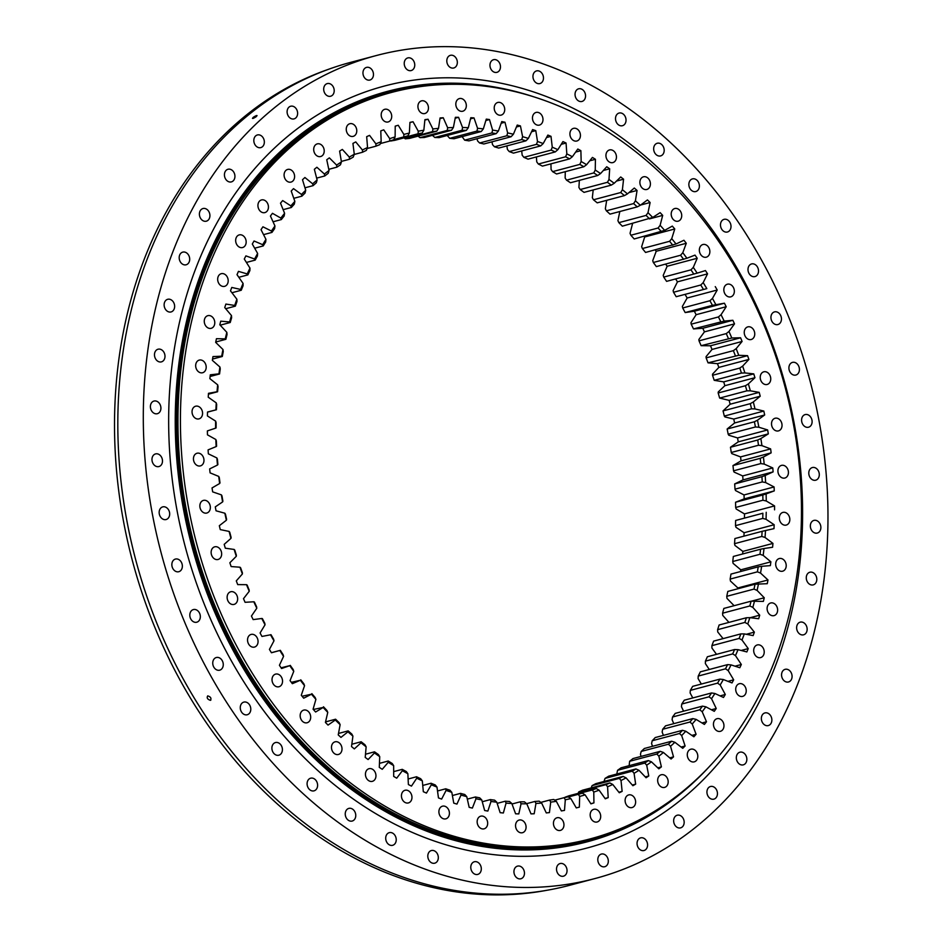 <?xml version="1.0" encoding="UTF-8"?>
<svg xmlns="http://www.w3.org/2000/svg" width="942" height="942" viewBox="0 0 942 942"><rect width="100%" height="100%" fill="white"/><g stroke="black" fill="none" stroke-linecap="round" stroke-linejoin="round"><path stroke-width="1.41" d="M256.789 608.249A342.476 269.965 -104.9 0 1 253.798 601.785L254.411 602.032A340.086 268.093 75.1 0 0 256.613 606.813L256.789 608.249L251.432 616.044A352.767 278.078 75.1 0 0 253.162 619.601L261.794 618.482A342.476 269.965 -104.9 0 0 265.043 624.782L260.086 632.977A352.767 278.078 75.1 0 0 261.016 634.708A352.767 278.078 75.1 0 0 261.958 636.439L271.025 634.708A340.086 268.093 75.1 0 0 273.627 639.218L273.981 640.831A342.476 269.965 -104.9 0 1 270.472 634.731M220.663 550.01A6.547 5.157 75.1 0 0 214.717 546.819A6.547 5.157 75.1 0 0 212.127 556.286A6.547 5.157 75.1 0 0 218.073 559.477A6.547 5.157 75.1 0 0 220.663 550.01M209.371 503.581A6.547 5.157 75.1 0 0 203.425 500.39A6.547 5.157 75.1 0 0 200.846 509.846A6.547 5.157 75.1 0 0 206.793 513.037A6.547 5.157 75.1 0 0 209.371 503.581M202.977 456.434A6.547 5.157 75.1 0 0 197.031 453.243A6.547 5.157 75.1 0 0 194.441 462.71A6.547 5.157 75.1 0 0 200.387 465.901A6.547 5.157 75.1 0 0 202.977 456.434M201.576 409.405A6.547 5.157 75.1 0 0 195.63 406.214A6.547 5.157 75.1 0 0 193.039 415.681A6.547 5.157 75.1 0 0 198.998 418.872A6.547 5.157 75.1 0 0 201.576 409.405M205.203 363.282A6.547 5.157 75.1 0 0 199.257 360.091A6.547 5.157 75.1 0 0 196.666 369.558A6.547 5.157 75.1 0 0 202.612 372.738A6.547 5.157 75.1 0 0 205.203 363.282M213.787 318.855A6.547 5.157 75.1 0 0 207.841 315.664A6.547 5.157 75.1 0 0 205.262 325.131A6.547 5.157 75.1 0 0 211.208 328.311A6.547 5.157 75.1 0 0 213.787 318.855M227.199 276.877A6.547 5.157 75.1 0 0 221.24 273.698A6.547 5.157 75.1 0 0 218.662 283.153A6.547 5.157 75.1 0 0 224.608 286.344A6.547 5.157 75.1 0 0 227.199 276.877M245.179 238.09A6.547 5.157 75.1 0 0 239.233 234.899A6.547 5.157 75.1 0 0 236.654 244.367A6.547 5.157 75.1 0 0 242.6 247.546A6.547 5.157 75.1 0 0 245.179 238.09M267.446 203.131A6.547 5.157 75.1 0 0 261.499 199.94A6.547 5.157 75.1 0 0 258.92 209.407A6.547 5.157 75.1 0 0 264.867 212.598A6.547 5.157 75.1 0 0 267.446 203.131M293.61 172.621A6.547 5.157 75.1 0 0 287.663 169.43A6.547 5.157 75.1 0 0 285.085 178.898A6.547 5.157 75.1 0 0 291.031 182.077A6.547 5.157 75.1 0 0 293.61 172.621M323.224 147.058A6.547 5.157 75.1 0 0 317.277 143.879A6.547 5.157 75.1 0 0 314.687 153.334A6.547 5.157 75.1 0 0 320.645 156.525A6.547 5.157 75.1 0 0 323.224 147.058M355.782 126.899A6.547 5.157 75.1 0 0 349.835 123.72A6.547 5.157 75.1 0 0 347.245 133.175A6.547 5.157 75.1 0 0 353.191 136.366A6.547 5.157 75.1 0 0 355.782 126.899M390.718 112.487A6.547 5.157 75.1 0 0 384.772 109.296A6.547 5.157 75.1 0 0 382.193 118.763A6.547 5.157 75.1 0 0 388.139 121.954A6.547 5.157 75.1 0 0 390.718 112.487M427.456 104.056A6.547 5.157 75.1 0 0 421.498 100.876A6.547 5.157 75.1 0 0 418.919 110.332A6.547 5.157 75.1 0 0 424.866 113.523A6.547 5.157 75.1 0 0 427.456 104.056M465.336 101.771A6.547 5.157 75.1 0 0 459.39 98.58A6.547 5.157 75.1 0 0 456.811 108.036A6.547 5.157 75.1 0 0 462.757 111.227A6.547 5.157 75.1 0 0 465.336 101.771M503.735 105.645A6.547 5.157 75.1 0 0 497.788 102.454A6.547 5.157 75.1 0 0 495.209 111.921A6.547 5.157 75.1 0 0 501.156 115.112A6.547 5.157 75.1 0 0 503.735 105.645M541.991 115.63A6.547 5.157 75.1 0 0 536.045 112.439A6.547 5.157 75.1 0 0 533.466 121.907A6.547 5.157 75.1 0 0 539.413 125.098A6.547 5.157 75.1 0 0 541.991 115.63M579.448 131.55A6.547 5.157 75.1 0 0 573.501 128.359A6.547 5.157 75.1 0 0 570.911 137.826A6.547 5.157 75.1 0 0 576.857 141.006A6.547 5.157 75.1 0 0 579.448 131.55M615.456 153.134A6.547 5.157 75.1 0 0 609.509 149.943A6.547 5.157 75.1 0 0 606.931 159.41A6.547 5.157 75.1 0 0 612.877 162.589A6.547 5.157 75.1 0 0 615.456 153.134M649.415 180.004A6.547 5.157 75.1 0 0 643.468 176.813A6.547 5.157 75.1 0 0 640.878 186.28A6.547 5.157 75.1 0 0 646.824 189.472A6.547 5.157 75.1 0 0 649.415 180.004M680.725 211.715A6.547 5.157 75.1 0 0 674.778 208.523A6.547 5.157 75.1 0 0 672.199 217.991A6.547 5.157 75.1 0 0 678.146 221.182A6.547 5.157 75.1 0 0 680.725 211.715M708.867 247.711A6.547 5.157 75.1 0 0 702.92 244.52A6.547 5.157 75.1 0 0 700.342 253.987A6.547 5.157 75.1 0 0 706.288 257.178A6.547 5.157 75.1 0 0 708.867 247.711M733.359 287.392A6.547 5.157 75.1 0 0 727.412 284.201A6.547 5.157 75.1 0 0 724.822 293.668A6.547 5.157 75.1 0 0 730.768 296.848A6.547 5.157 75.1 0 0 733.359 287.392M753.765 330.065A6.547 5.157 75.1 0 0 747.818 326.874A6.547 5.157 75.1 0 0 745.24 336.341A6.547 5.157 75.1 0 0 751.186 339.52A6.547 5.157 75.1 0 0 753.765 330.065M769.755 374.998A6.547 5.157 75.1 0 0 763.809 371.807A6.547 5.157 75.1 0 0 761.218 381.274A6.547 5.157 75.1 0 0 767.165 384.466A6.547 5.157 75.1 0 0 769.755 374.998M781.048 421.439A6.547 5.157 75.1 0 0 775.101 418.248A6.547 5.157 75.1 0 0 772.511 427.703A6.547 5.157 75.1 0 0 778.457 430.894A6.547 5.157 75.1 0 0 781.048 421.439M787.441 468.574A6.547 5.157 75.1 0 0 781.495 465.383A6.547 5.157 75.1 0 0 778.916 474.85A6.547 5.157 75.1 0 0 784.863 478.03A6.547 5.157 75.1 0 0 787.441 468.574M788.843 515.604A6.547 5.157 75.1 0 0 782.896 512.413A6.547 5.157 75.1 0 0 780.306 521.88A6.547 5.157 75.1 0 0 786.252 525.071A6.547 5.157 75.1 0 0 788.843 515.604M785.216 561.726A6.547 5.157 75.1 0 0 779.269 558.547A6.547 5.157 75.1 0 0 776.679 568.002A6.547 5.157 75.1 0 0 782.637 571.193A6.547 5.157 75.1 0 0 785.216 561.726M776.632 606.153A6.547 5.157 75.1 0 0 770.686 602.974A6.547 5.157 75.1 0 0 768.095 612.43A6.547 5.157 75.1 0 0 774.041 615.621A6.547 5.157 75.1 0 0 776.632 606.153M763.232 648.131A6.547 5.157 75.1 0 0 757.274 644.94A6.547 5.157 75.1 0 0 754.695 654.407A6.547 5.157 75.1 0 0 760.641 657.587A6.547 5.157 75.1 0 0 763.232 648.131M745.24 686.918A6.547 5.157 75.1 0 0 739.293 683.727A6.547 5.157 75.1 0 0 736.703 693.194A6.547 5.157 75.1 0 0 742.649 696.385A6.547 5.157 75.1 0 0 745.24 686.918M722.973 721.878A6.547 5.157 75.1 0 0 717.027 718.687A6.547 5.157 75.1 0 0 714.436 728.154A6.547 5.157 75.1 0 0 720.383 731.333A6.547 5.157 75.1 0 0 722.973 721.878M696.809 752.387A6.547 5.157 75.1 0 0 690.863 749.196A6.547 5.157 75.1 0 0 688.272 758.663A6.547 5.157 75.1 0 0 694.219 761.854A6.547 5.157 75.1 0 0 696.809 752.387M667.195 777.951A6.547 5.157 75.1 0 0 661.249 774.76A6.547 5.157 75.1 0 0 658.658 784.227A6.547 5.157 75.1 0 0 664.605 787.406A6.547 5.157 75.1 0 0 667.195 777.951M634.637 798.109A6.547 5.157 75.1 0 0 628.691 794.918A6.547 5.157 75.1 0 0 626.1 804.374A6.547 5.157 75.1 0 0 632.058 807.565A6.547 5.157 75.1 0 0 634.637 798.109M599.701 812.522A6.547 5.157 75.1 0 0 593.754 809.331A6.547 5.157 75.1 0 0 591.164 818.798A6.547 5.157 75.1 0 0 597.11 821.989A6.547 5.157 75.1 0 0 599.701 812.522M562.963 820.953A6.547 5.157 75.1 0 0 557.016 817.762A6.547 5.157 75.1 0 0 554.438 827.229A6.547 5.157 75.1 0 0 560.384 830.408A6.547 5.157 75.1 0 0 562.963 820.953M525.083 823.237A6.547 5.157 75.1 0 0 519.136 820.058A6.547 5.157 75.1 0 0 516.546 829.513A6.547 5.157 75.1 0 0 522.492 832.704A6.547 5.157 75.1 0 0 525.083 823.237M486.684 819.363A6.547 5.157 75.1 0 0 480.726 816.172A6.547 5.157 75.1 0 0 478.147 825.639A6.547 5.157 75.1 0 0 484.094 828.83A6.547 5.157 75.1 0 0 486.684 819.363M448.427 809.378A6.547 5.157 75.1 0 0 442.481 806.187A6.547 5.157 75.1 0 0 439.89 815.654A6.547 5.157 75.1 0 0 445.837 818.845A6.547 5.157 75.1 0 0 448.427 809.378M410.971 793.458A6.547 5.157 75.1 0 0 405.025 790.267A6.547 5.157 75.1 0 0 402.434 799.734A6.547 5.157 75.1 0 0 408.392 802.925A6.547 5.157 75.1 0 0 410.971 793.458M374.963 771.875A6.547 5.157 75.1 0 0 369.017 768.696A6.547 5.157 75.1 0 0 366.426 778.151A6.547 5.157 75.1 0 0 372.373 781.342A6.547 5.157 75.1 0 0 374.963 771.875M341.004 745.004A6.547 5.157 75.1 0 0 335.058 741.813A6.547 5.157 75.1 0 0 332.467 751.28A6.547 5.157 75.1 0 0 338.425 754.471A6.547 5.157 75.1 0 0 341.004 745.004M309.694 713.294A6.547 5.157 75.1 0 0 303.736 710.103A6.547 5.157 75.1 0 0 301.157 719.57A6.547 5.157 75.1 0 0 307.104 722.761A6.547 5.157 75.1 0 0 309.694 713.294M281.552 677.298A6.547 5.157 75.1 0 0 275.606 674.107A6.547 5.157 75.1 0 0 273.015 683.574A6.547 5.157 75.1 0 0 278.962 686.753A6.547 5.157 75.1 0 0 281.552 677.298M236.654 594.944A6.547 5.157 75.1 0 0 230.708 591.764A6.547 5.157 75.1 0 0 228.117 601.22A6.547 5.157 75.1 0 0 234.063 604.411A6.547 5.157 75.1 0 0 236.654 594.944M257.06 637.616A6.547 5.157 75.1 0 0 251.114 634.425A6.547 5.157 75.1 0 0 248.535 643.892A6.547 5.157 75.1 0 0 254.481 647.083A6.547 5.157 75.1 0 0 257.06 637.616M391.742 92.387L389.258 93.046A386.208 304.443 75.1 0 0 236.748 651.393A386.208 304.443 75.1 0 0 587.667 839.558L590.151 838.898A386.208 304.443 -104.9 0 1 239.221 650.734A386.208 304.443 -104.9 0 1 391.742 92.387A386.208 304.443 -104.9 0 1 742.661 280.539A386.208 304.443 -104.9 0 1 590.151 838.898M475.062 85.157A387.103 305.149 75.1 0 0 389.034 92.186L387.986 92.469A387.103 305.149 75.1 0 0 235.123 652.099A387.103 305.149 75.1 0 0 586.854 840.688L587.902 840.417A387.103 305.149 75.1 0 0 666.076 803.797M389.034 92.186A387.103 305.149 75.1 0 0 236.159 651.829A387.103 305.149 75.1 0 0 587.902 840.417M685.187 312.567L694.325 311.201L724.41 303.206L712.435 305.326A340.086 268.093 75.1 0 0 709.938 300.733L682.691 307.975A340.086 268.093 -104.9 0 1 683.939 310.271A340.086 268.093 -104.9 0 1 685.187 312.567L712.435 305.326M644.811 763.055A340.086 268.093 75.1 0 0 648.308 760.571L621.061 767.812A340.086 268.093 -104.9 0 1 617.563 770.297L644.811 763.055L646.707 765.187A342.476 269.965 -104.9 0 0 651.44 761.819L648.308 760.571M632.294 771.168A340.086 268.093 75.1 0 0 635.921 768.943L608.662 776.184A340.086 268.093 -104.9 0 1 605.047 778.41L632.294 771.168L634.072 773.311A342.476 269.965 -104.9 0 0 638.982 770.297L635.921 768.943M619.341 778.375A340.086 268.093 75.1 0 0 623.086 776.408L595.839 783.65A340.086 268.093 -104.9 0 1 592.094 785.616L619.341 778.375L621.014 780.506A342.476 269.965 -104.9 0 0 626.077 777.856L623.086 776.408M606.012 784.639A340.086 268.093 75.1 0 0 609.863 782.943L582.603 790.185A340.086 268.093 -104.9 0 1 578.765 791.881L606.012 784.639L607.566 786.782A342.476 269.965 -104.9 0 0 612.783 784.486L609.863 782.943M592.33 789.961A340.086 268.093 75.1 0 0 596.274 788.536L569.027 795.778A340.086 268.093 -104.9 0 1 565.082 797.203L592.33 789.961L593.778 792.081A342.476 269.965 -104.9 0 0 599.112 790.161L596.274 788.536M568.391 796.956L578.341 794.306A340.086 268.093 75.1 0 0 582.368 793.164L568.309 796.897M564.081 797.674A340.086 268.093 75.1 0 0 568.179 796.814L570.852 798.592A342.476 269.965 -104.9 0 1 565.306 799.77L564.081 797.674L554.72 800.17M549.61 800.064A340.086 268.093 75.1 0 0 553.766 799.475L556.345 801.324A342.476 269.965 -104.9 0 1 550.717 802.113L549.61 800.064L540.79 802.407M534.95 801.442A340.086 268.093 75.1 0 0 539.154 801.147L541.638 803.055A342.476 269.965 -104.9 0 1 535.951 803.455L534.95 801.442L526.625 803.656M520.161 801.83A340.086 268.093 75.1 0 0 524.4 801.819L526.79 803.785A342.476 269.965 -104.9 0 1 521.056 803.797L520.161 801.83L512.012 803.997M505.277 801.206A340.086 268.093 75.1 0 0 509.54 801.489L511.824 803.502A342.476 269.965 -104.9 0 1 506.066 803.126L505.277 801.206L497.176 803.361M490.346 799.593A340.086 268.093 75.1 0 0 494.609 800.158L496.799 802.207A342.476 269.965 -104.9 0 1 491.029 801.442L490.346 799.593L482.257 801.736M475.416 796.979A340.086 268.093 75.1 0 0 479.678 797.827L481.762 799.911A342.476 269.965 -104.9 0 1 475.993 798.757L475.416 796.979L467.314 799.122M460.52 793.376A340.086 268.093 75.1 0 0 464.771 794.506L466.749 796.614A342.476 269.965 -104.9 0 1 461.003 795.083L460.52 793.376L452.384 795.531M402.269 769.343A340.086 268.093 75.1 0 0 406.32 771.557L407.862 773.7A342.476 269.965 -104.9 0 1 402.375 770.697L402.269 769.343L393.674 771.628M416.541 776.761A340.086 268.093 75.1 0 0 420.674 778.716L422.322 780.859A342.476 269.965 -104.9 0 1 416.741 778.21L416.541 776.761L408.122 778.999M445.719 788.795A340.086 268.093 75.1 0 0 449.935 790.197L451.807 792.328A342.476 269.965 -104.9 0 1 446.096 790.42L445.719 788.795L437.512 790.974M431.047 783.249A340.086 268.093 75.1 0 0 435.228 784.933L436.982 787.076A342.476 269.965 -104.9 0 1 431.33 784.792L431.047 783.249L422.746 785.451M388.245 761.018A340.086 268.093 75.1 0 0 392.225 763.491L393.65 765.622A342.476 269.965 -104.9 0 1 388.269 762.278L388.245 761.018L379.449 763.361M374.527 751.822A340.086 268.093 75.1 0 0 378.413 754.542L379.732 756.65A342.476 269.965 -104.9 0 1 374.469 752.964L374.527 751.822L365.496 754.224M361.151 741.766A340.086 268.093 75.1 0 0 364.943 744.722L366.144 746.806A342.476 269.965 -104.9 0 1 361.022 742.802L361.151 741.766L351.837 744.239M348.163 730.886A340.086 268.093 75.1 0 0 351.837 734.077L352.92 736.126A342.476 269.965 -104.9 0 1 347.951 731.804L348.163 730.886L338.508 733.453M335.587 719.217A340.086 268.093 75.1 0 0 339.132 722.632L340.121 724.633A342.476 269.965 -104.9 0 1 335.317 720.018L335.587 719.217L325.543 721.89M323.483 706.794A340.086 268.093 75.1 0 0 326.898 710.421L327.769 712.376A342.476 269.965 -104.9 0 1 323.141 707.466L313.345 709.491M311.861 693.653A340.086 268.093 75.1 0 0 315.134 697.48L315.9 699.376A342.476 269.965 -104.9 0 1 311.472 694.207L302.099 696.244M300.781 679.83A340.086 268.093 75.1 0 0 303.889 683.845L304.549 685.682A342.476 269.965 -104.9 0 1 300.345 680.254L291.337 682.338M290.254 665.37A340.086 268.093 75.1 0 0 293.209 669.562L293.763 671.34A342.476 269.965 -104.9 0 1 289.771 665.653L281.093 667.807M280.327 650.31A340.086 268.093 75.1 0 0 283.106 654.678L283.566 656.374A342.476 269.965 -104.9 0 1 279.809 650.475L271.402 652.688M720.748 321.669A340.086 268.093 75.1 0 0 718.44 316.948L691.192 324.189A340.086 268.093 -104.9 0 1 693.5 328.911L724.174 321.092A342.476 269.965 -104.9 0 0 721.054 314.71L718.44 316.948M728.378 338.437A340.086 268.093 75.1 0 0 726.27 333.598L699.011 340.839A340.086 268.093 -104.9 0 1 701.119 345.679L731.816 338.013A342.476 269.965 -104.9 0 0 728.967 331.466L726.27 333.598M735.29 355.593A340.086 268.093 75.1 0 0 733.382 350.648L706.135 357.889A340.086 268.093 -104.9 0 1 708.031 362.835L738.74 355.299A342.476 269.965 -104.9 0 0 736.173 348.622L733.382 350.648M741.46 373.079A340.086 268.093 75.1 0 0 739.776 368.051L712.529 375.293A340.086 268.093 -104.9 0 1 714.213 380.321L741.46 373.079L744.922 372.926A342.476 269.965 -104.9 0 0 742.637 366.12L739.776 368.051M746.888 390.836A340.086 268.093 75.1 0 0 745.416 385.737L718.169 392.979A340.086 268.093 -104.9 0 1 719.641 398.077L746.888 390.836L750.35 390.824A342.476 269.965 -104.9 0 0 748.36 383.912L745.416 385.737M751.551 408.816A340.086 268.093 75.1 0 0 750.291 403.659L723.044 410.9A340.086 268.093 -104.9 0 1 724.304 416.07L751.551 408.816L755.001 408.934A342.476 269.965 -104.9 0 0 753.317 401.951L750.291 403.659M755.425 426.973A340.086 268.093 75.1 0 0 754.401 421.769L727.142 429.01A340.086 268.093 -104.9 0 1 728.178 434.215L755.425 426.973L758.875 427.232A342.476 269.965 -104.9 0 0 757.486 420.191L754.401 421.769M758.51 445.248A340.086 268.093 75.1 0 0 757.709 440.02L730.462 447.262A340.086 268.093 -104.9 0 1 731.263 452.49L758.51 445.248L761.937 445.637A342.476 269.965 -104.9 0 0 760.853 438.56L757.709 440.02M760.783 463.582A340.086 268.093 75.1 0 0 760.218 458.342L732.97 465.583A340.086 268.093 -104.9 0 1 733.535 470.823L760.783 463.582L764.197 464.1A342.476 269.965 -104.9 0 0 763.42 457L760.218 458.342M762.255 481.927A340.086 268.093 75.1 0 0 761.913 476.687L734.666 483.929A340.086 268.093 -104.9 0 1 735.007 489.169L762.255 481.927L765.634 482.563A342.476 269.965 -104.9 0 0 765.175 475.475L761.913 476.687M762.914 500.226A340.086 268.093 75.1 0 0 762.808 494.997L735.561 502.239A340.086 268.093 -104.9 0 1 735.667 507.467L762.914 500.226L766.258 500.991A342.476 269.965 -104.9 0 0 766.117 493.926L762.808 494.997M759.994 554.273A340.086 268.093 75.1 0 0 760.583 549.21L733.335 556.451A340.086 268.093 -104.9 0 1 732.746 561.514L759.994 554.273L763.185 555.391A342.476 269.965 -104.9 0 0 763.997 548.527L760.583 549.21M734.524 543.687A340.086 268.093 -104.9 0 0 734.89 538.553L762.137 531.312A340.086 268.093 75.1 0 1 761.784 536.445L734.524 543.687L734.948 545.442L742.873 551.4L772.946 543.404L765.034 537.458L761.784 536.445M735.502 525.66A340.086 268.093 -104.9 0 0 735.631 520.467L762.879 513.225A340.086 268.093 75.1 0 1 762.749 518.418L735.502 525.66L735.973 527.296L744.098 532.736L774.171 524.741L766.058 519.301L762.749 518.418M744.863 622.427A340.086 268.093 75.1 0 0 746.358 617.764L719.111 625.005A340.086 268.093 -104.9 0 1 717.616 629.668L744.863 622.427L747.795 623.945A342.476 269.965 -104.9 0 0 749.82 617.646L746.358 617.764M722.573 613.207A340.086 268.093 -104.9 0 0 723.845 608.426L751.092 601.184A340.086 268.093 75.1 0 1 749.82 605.965L722.573 613.207L722.749 615.385L728.943 622.391M757.392 571.841A340.086 268.093 75.1 0 0 758.216 566.848L730.968 574.09A340.086 268.093 -104.9 0 1 730.144 579.083L757.392 571.841L760.535 573.066A342.476 269.965 -104.9 0 0 761.654 566.307L758.216 566.848M726.753 596.321A340.086 268.093 -104.9 0 0 727.801 591.435L755.048 584.193A340.086 268.093 75.1 0 1 754 589.08L726.753 596.321L727 598.405L734.112 605.694M739.14 638.417A340.086 268.093 75.1 0 0 740.848 633.895L713.6 641.137A340.086 268.093 -104.9 0 1 711.893 645.659L739.14 638.417L742.002 640.03A342.476 269.965 -104.9 0 0 744.31 633.907L740.848 633.895M732.676 653.901A340.086 268.093 75.1 0 0 734.595 649.533L707.348 656.774A340.086 268.093 -104.9 0 1 705.417 661.143L732.676 653.901L735.455 655.585A342.476 269.965 -104.9 0 0 738.057 649.674L734.595 649.533M725.481 668.82A340.086 268.093 75.1 0 0 727.601 664.616L700.353 671.858A340.086 268.093 -104.9 0 1 698.234 676.062L725.481 668.82L728.166 670.586A342.476 269.965 -104.9 0 0 731.051 664.899L727.601 664.616M717.58 683.138A340.086 268.093 75.1 0 0 719.912 679.111L692.664 686.353A340.086 268.093 -104.9 0 1 690.333 690.38L717.58 683.138L720.183 684.964A342.476 269.965 -104.9 0 0 723.338 679.523L719.912 679.111M709.008 696.797A340.086 268.093 75.1 0 0 711.528 692.959L684.281 700.2A340.086 268.093 -104.9 0 1 681.761 704.039L709.008 696.797L711.516 698.693A342.476 269.965 -104.9 0 0 714.919 693.5L711.528 692.959M699.776 709.773A340.086 268.093 75.1 0 0 702.473 706.135L675.226 713.388A340.086 268.093 -104.9 0 1 672.517 717.015L699.776 709.773L702.19 711.728A342.476 269.965 -104.9 0 0 705.841 706.806L702.473 706.135M689.909 722.031A340.086 268.093 75.1 0 0 692.794 718.605L665.547 725.846A340.086 268.093 -104.9 0 1 662.662 729.273L689.909 722.031L692.229 724.033A342.476 269.965 -104.9 0 0 696.126 719.394L692.794 718.605M679.453 733.512A340.086 268.093 75.1 0 0 682.503 730.309L655.255 737.551A340.086 268.093 -104.9 0 1 652.205 740.753L679.453 733.512L681.667 735.561A342.476 269.965 -104.9 0 0 685.788 731.227L682.503 730.309M668.431 744.204A340.086 268.093 75.1 0 0 671.634 741.224L644.387 748.478A340.086 268.093 -104.9 0 1 641.184 751.445L668.431 744.204L670.539 746.276A342.476 269.965 -104.9 0 0 674.872 742.261L671.634 741.224M629.621 761.301A340.086 268.093 -104.9 0 0 632.977 758.569L660.224 751.327A340.086 268.093 75.1 0 1 656.868 754.059L629.621 761.301L629.15 765.669M253.798 601.785L245.073 602.303A352.767 278.078 75.1 0 1 243.495 598.665L249.23 591.293A342.476 269.965 -104.9 0 1 246.51 584.676L237.725 584.605A352.767 278.078 75.1 0 1 236.289 580.884L242.388 573.961A342.476 269.965 -104.9 0 1 239.963 567.214L231.131 566.554A352.767 278.078 75.1 0 1 229.86 562.763L236.289 556.298A342.476 269.965 -104.9 0 1 234.146 549.445L225.303 548.197A352.767 278.078 75.1 0 1 224.196 544.346L230.955 538.377A342.476 269.965 -104.9 0 1 229.106 531.429L220.275 529.592A352.767 278.078 75.1 0 1 219.333 525.707L226.386 520.231A342.476 269.965 -104.9 0 1 224.844 513.213L216.048 510.8A352.767 278.078 75.1 0 1 215.282 506.878L222.618 501.921A342.476 269.965 -104.9 0 1 221.382 494.868L212.656 491.865A352.767 278.078 75.1 0 1 212.044 487.932L219.651 483.505A342.476 269.965 -104.9 0 1 218.721 476.417L210.078 472.86A352.767 278.078 75.1 0 1 209.654 468.916L217.484 465.042A342.476 269.965 -104.9 0 1 216.872 457.953L208.347 453.832A352.767 278.078 75.1 0 1 208.088 449.887L216.142 446.579A342.476 269.965 -104.9 0 1 215.836 439.502L207.464 434.839A352.767 278.078 75.1 0 1 207.381 430.906L215.612 428.163A342.476 269.965 -104.9 0 1 215.636 421.121L207.417 415.94A352.767 278.078 75.1 0 1 207.511 412.031L215.906 409.876A342.476 269.965 -104.9 0 1 216.248 402.882L208.217 397.183A352.767 278.078 75.1 0 1 208.488 393.32L217.025 391.742A342.476 269.965 -104.9 0 1 217.673 384.831L209.866 378.637A352.767 278.078 75.1 0 1 210.313 374.81L218.956 373.833A342.476 269.965 -104.9 0 1 219.922 367.015L212.35 360.35A352.767 278.078 75.1 0 1 212.974 356.582L221.711 356.194A342.476 269.965 -104.9 0 1 222.971 349.506L215.671 342.37A352.767 278.078 75.1 0 1 216.46 338.684L225.256 338.885A342.476 269.965 -104.9 0 1 226.834 332.338L219.804 324.766A352.767 278.078 75.1 0 1 220.769 321.163L229.601 321.952A342.476 269.965 -104.9 0 1 231.473 315.558L224.749 307.575A352.767 278.078 75.1 0 1 225.88 304.066L234.723 305.443A342.476 269.965 -104.9 0 1 236.889 299.238L230.496 290.866A352.767 278.078 75.1 0 1 231.779 287.451L240.61 289.43A342.476 269.965 -104.9 0 1 243.071 283.412L237.007 274.664A352.767 278.078 75.1 0 1 238.456 271.378L247.24 273.922A342.476 269.965 -104.9 0 1 249.983 268.129L244.284 259.038A352.767 278.078 75.1 0 1 245.897 255.883L254.611 259.003A342.476 269.965 -104.9 0 1 257.625 253.433L252.303 244.037A352.767 278.078 75.1 0 1 254.057 240.999L262.677 244.685A342.476 269.965 -104.9 0 1 265.95 239.362L261.028 229.695A352.767 278.078 75.1 0 1 262.924 226.798L271.426 231.037A342.476 269.965 -104.9 0 1 274.958 225.986L270.436 216.048A352.767 278.078 75.1 0 1 272.474 213.316L280.822 218.085A342.476 269.965 -104.9 0 1 284.602 213.316L280.504 203.154A352.767 278.078 75.1 0 1 282.682 200.575L290.854 205.874A342.476 269.965 -104.9 0 1 294.87 201.388L291.208 191.038A352.767 278.078 75.1 0 1 293.504 188.624L301.487 194.441A342.476 269.965 -104.9 0 1 305.714 190.26L302.5 179.745A352.767 278.078 75.1 0 1 304.914 177.508L312.673 183.82A342.476 269.965 -104.9 0 1 317.113 179.957L314.357 169.301A352.767 278.078 75.1 0 1 316.889 167.252L324.401 174.035A342.476 269.965 -104.9 0 1 329.041 170.502L326.744 159.751A352.767 278.078 75.1 0 1 329.37 157.879L336.624 165.109A342.476 269.965 -104.9 0 1 341.44 161.93L339.615 151.109A352.767 278.078 75.1 0 1 342.346 149.425L349.305 157.09A342.476 269.965 -104.9 0 1 354.286 154.264L353.191 157.149A340.086 268.093 75.1 0 0 349.506 159.245L341.357 161.412M354.286 154.264L352.932 143.408A352.767 278.078 75.1 0 1 355.758 141.924L362.411 150.002A342.476 269.965 -104.9 0 1 367.545 147.517L366.332 150.414A340.086 268.093 75.1 0 0 362.54 152.251L354.216 154.453M367.545 147.517L366.673 136.661A352.767 278.078 75.1 0 1 369.57 135.389L375.893 143.843A342.476 269.965 -104.9 0 1 381.169 141.736L379.85 144.621A340.086 268.093 75.1 0 0 375.952 146.175L367.121 148.53M381.169 141.736L380.78 130.903A352.767 278.078 75.1 0 1 383.747 129.831L389.729 138.651A342.476 269.965 -104.9 0 1 395.122 136.908L393.685 139.781A340.086 268.093 75.1 0 0 389.705 141.065L380.332 143.561M393.744 139.663L407.815 135.919A340.086 268.093 75.1 0 0 403.753 136.92L393.791 139.569M422.181 133.046A340.086 268.093 75.1 0 0 418.06 133.764L390.812 141.006A340.086 268.093 -104.9 0 1 394.933 140.287L422.181 133.046L423.841 130.22A342.476 269.965 -104.9 0 0 418.26 131.197L418.06 133.764M436.758 131.162A340.086 268.093 75.1 0 0 432.578 131.597L405.331 138.839A340.086 268.093 -104.9 0 1 409.511 138.403L436.758 131.162L438.525 128.371A342.476 269.965 -104.9 0 0 432.873 128.96L432.578 131.597M451.489 130.279A340.086 268.093 75.1 0 0 447.262 130.432L420.014 137.673A340.086 268.093 -104.9 0 1 424.241 137.52L451.489 130.279L453.373 127.535A342.476 269.965 -104.9 0 0 447.65 127.735L447.262 130.432M466.325 130.396A340.086 268.093 75.1 0 0 462.075 130.255L434.827 137.497A340.086 268.093 -104.9 0 1 439.078 137.638L466.325 130.396L468.315 127.7A342.476 269.965 -104.9 0 0 462.569 127.511L462.075 130.255M481.244 131.515A340.086 268.093 75.1 0 0 476.97 131.091L449.723 138.333A340.086 268.093 -104.9 0 1 453.997 138.757L481.244 131.515L483.34 128.877A342.476 269.965 -104.9 0 0 477.57 128.3L476.97 131.091M496.175 133.634A340.086 268.093 75.1 0 0 491.912 132.928L464.665 140.17A340.086 268.093 -104.9 0 1 468.928 140.876L496.175 133.634L498.377 131.056A342.476 269.965 -104.9 0 0 492.607 130.102L491.912 132.928M540.696 145.892A340.086 268.093 75.1 0 0 536.493 144.35L509.245 151.591A340.086 268.093 -104.9 0 1 513.449 153.134L540.696 145.892L543.193 143.549A342.476 269.965 -104.9 0 0 537.505 141.465L536.493 144.35M511.094 136.743A340.086 268.093 75.1 0 0 506.843 135.754L479.584 142.996A340.086 268.093 -104.9 0 1 483.847 143.985L511.094 136.743L513.402 134.235A342.476 269.965 -104.9 0 0 507.632 132.904L506.843 135.754M494.468 146.799L521.715 139.557A340.086 268.093 75.1 0 1 525.954 140.829L498.695 148.071A340.086 268.093 -104.9 0 0 494.468 146.799L492.536 144.679L491.959 141.83M569.674 158.868A340.086 268.093 75.1 0 0 565.589 156.784L538.341 164.026A340.086 268.093 -104.9 0 1 542.427 166.11L569.674 158.868L572.359 156.713A342.476 269.965 -104.9 0 0 566.825 153.887L565.589 156.784M523.882 157.338L551.129 150.096A340.086 268.093 75.1 0 1 555.285 151.909L528.038 159.151A340.086 268.093 -104.9 0 0 523.882 157.338L522.174 155.195L521.691 150.944M583.84 166.746A340.086 268.093 75.1 0 0 579.813 164.403L552.565 171.644A340.086 268.093 -104.9 0 1 556.592 173.987L583.84 166.746L586.607 164.685A342.476 269.965 -104.9 0 0 581.167 161.518L579.813 164.403M597.711 175.506A340.086 268.093 75.1 0 0 593.778 172.916L566.531 180.157A340.086 268.093 -104.9 0 1 570.463 182.748L597.711 175.506L600.56 173.552A342.476 269.965 -104.9 0 0 595.238 170.043L593.778 172.916M611.264 185.138A340.086 268.093 75.1 0 0 607.425 182.301L580.178 189.542A340.086 268.093 -104.9 0 1 584.016 192.38L611.264 185.138L614.196 183.29A342.476 269.965 -104.9 0 0 608.991 179.451L607.425 182.301M624.452 195.606A340.086 268.093 75.1 0 0 620.719 192.533L593.472 199.775A340.086 268.093 -104.9 0 1 597.204 202.848L624.452 195.606L627.454 193.875A342.476 269.965 -104.9 0 0 622.403 189.719L620.719 192.533M637.239 206.887A340.086 268.093 75.1 0 0 633.625 203.578L606.377 210.82A340.086 268.093 -104.9 0 1 609.992 214.128L637.239 206.887L640.301 205.274A342.476 269.965 -104.9 0 0 635.414 200.799L633.625 203.578M649.58 218.933A340.086 268.093 75.1 0 0 646.094 215.412L618.847 222.653A340.086 268.093 -104.9 0 1 622.332 226.174L652.712 217.449A342.476 269.965 -104.9 0 0 648.002 212.68L646.094 215.412M661.449 231.72A340.086 268.093 75.1 0 0 658.105 227.999L630.857 235.241A340.086 268.093 -104.9 0 1 634.202 238.962L664.64 230.366A342.476 269.965 -104.9 0 0 660.118 225.315L658.105 227.999M672.8 245.214A340.086 268.093 75.1 0 0 669.609 241.293L642.362 248.535A340.086 268.093 -104.9 0 1 645.553 252.456L676.05 243.978A342.476 269.965 -104.9 0 0 671.728 238.667L669.609 241.293M683.609 259.356A340.086 268.093 75.1 0 0 680.571 255.247L653.324 262.488A340.086 268.093 -104.9 0 1 656.362 266.598L686.906 258.249A342.476 269.965 -104.9 0 0 682.797 252.691L680.571 255.247M693.842 274.122A340.086 268.093 75.1 0 0 690.969 269.848L663.721 277.089A340.086 268.093 -104.9 0 1 666.583 281.364L697.174 273.145A342.476 269.965 -104.9 0 0 693.3 267.363L690.969 269.848M703.45 289.453A340.086 268.093 75.1 0 0 700.766 285.014L673.518 292.267A340.086 268.093 -104.9 0 1 676.203 296.706L706.83 288.617A342.476 269.965 -104.9 0 0 703.191 282.612L700.766 285.014M246.51 584.676L247.134 585.064A340.086 268.093 75.1 0 0 249.135 589.951L249.23 591.293M239.963 567.214L240.587 567.743A340.086 268.093 75.1 0 0 242.388 572.724L242.388 573.961M234.146 549.445L234.782 550.116A340.086 268.093 75.1 0 0 236.371 555.179L236.289 556.298M229.106 531.429L229.742 532.23A340.086 268.093 75.1 0 0 231.108 537.364L230.955 538.377M224.844 513.213L225.468 514.155A340.086 268.093 75.1 0 0 226.61 519.336L226.386 520.231M221.382 494.868L221.994 495.939A340.086 268.093 75.1 0 0 222.901 501.156L222.618 501.921M218.721 476.417L219.309 477.618A340.086 268.093 75.1 0 0 219.992 482.857L219.651 483.505M216.872 457.953L217.437 459.284A340.086 268.093 75.1 0 0 217.885 464.524L217.484 465.042M215.836 439.502L216.366 440.95A340.086 268.093 75.1 0 0 216.589 446.19L216.142 446.579M215.636 421.121L216.118 422.699A340.086 268.093 75.1 0 0 216.107 427.903L215.612 428.163M216.248 402.882L216.684 404.577A340.086 268.093 75.1 0 0 216.436 409.746L207.511 412.125M222.971 349.506L223.254 351.531A340.086 268.093 75.1 0 0 222.324 356.476L212.551 359.067M217.673 384.831L218.073 386.644A340.086 268.093 75.1 0 0 217.59 391.754L208.429 394.192M210.113 376.482L219.557 373.974A340.086 268.093 75.1 0 1 220.263 368.946L219.922 367.015M226.834 332.338L227.046 334.469A340.086 268.093 75.1 0 0 225.88 339.308L215.742 342.005M231.473 315.558L231.614 317.784A340.086 268.093 75.1 0 0 230.237 322.505L220.192 325.178M236.889 299.238L236.96 301.558A340.086 268.093 75.1 0 0 235.359 306.15L225.703 308.705M243.071 283.412L243.06 285.815A340.086 268.093 75.1 0 0 241.246 290.254L231.92 292.738M249.983 268.129L249.889 270.601A340.086 268.093 75.1 0 0 247.864 274.887L238.832 277.289M257.625 253.433L257.437 255.977A340.086 268.093 75.1 0 0 255.211 260.098L246.415 262.441M265.95 239.362L265.679 241.988A340.086 268.093 75.1 0 0 263.254 245.921L254.658 248.205M274.958 225.986L274.593 228.659A340.086 268.093 75.1 0 0 271.979 232.403L263.548 234.64M284.602 213.316L284.143 216.036A340.086 268.093 75.1 0 0 281.34 219.568L273.05 221.782M294.87 201.388L294.304 204.167A340.086 268.093 75.1 0 0 291.337 207.487L283.13 209.666M305.714 190.26L305.043 193.075A340.086 268.093 75.1 0 0 301.911 196.16L293.786 198.326M317.113 179.957L316.335 182.795A340.086 268.093 75.1 0 0 313.062 185.656L304.961 187.799M329.041 170.502L328.157 173.375A340.086 268.093 75.1 0 0 324.731 175.977L316.642 178.12M328.782 169.325L336.883 167.17A340.086 268.093 75.1 0 1 340.451 164.815L341.44 161.93M590.834 803.714L593.931 802.89A352.767 278.078 75.1 0 1 590.928 803.856L585.123 794.871A342.476 269.965 -104.9 0 1 579.671 796.414L578.341 794.306M585.123 794.871L582.368 793.164M774.171 524.741A352.767 278.078 75.1 0 1 773.994 528.639L762.137 531.312M765.516 530.499A342.476 269.965 -104.9 0 1 765.034 537.458M735.631 520.467L762.879 513.225M766.223 512.283A342.476 269.965 -104.9 0 1 766.058 519.301M751.551 601.149L764.256 597.77A352.767 278.078 75.1 0 1 763.373 601.408L751.092 601.184M754.554 600.914A342.476 269.965 -104.9 0 1 752.835 607.39L749.82 605.965M737.751 588.785A352.767 278.078 75.1 0 0 737.904 587.961L767.977 579.966A352.767 278.078 75.1 0 1 767.271 583.699L755.048 584.193M758.498 583.793A342.476 269.965 -104.9 0 1 757.085 590.41L754 589.08M669.727 757.874L673.53 756.862A352.767 278.078 75.1 0 1 671.057 759.017L663.415 752.47L660.224 751.327M663.415 752.47A342.476 269.965 -104.9 0 1 658.87 756.167L656.868 754.059M349.305 157.09L349.506 159.245M362.411 150.002L362.54 152.251M375.893 143.843L375.952 146.175M389.729 138.651L389.705 141.065M395.122 136.908L395.216 126.134A352.767 278.078 75.1 0 1 398.254 125.274L403.859 134.423A342.476 269.965 -104.9 0 1 409.358 133.069L407.815 135.919M403.859 134.423L403.753 136.92M516.428 126.982L520.431 125.922L522.622 136.684L521.715 139.557M522.622 136.684A342.476 269.965 -104.9 0 1 528.356 138.403L525.954 140.829M546.513 137.544L551.011 136.343L552.259 147.199L551.129 150.096M552.259 147.199A342.476 269.965 -104.9 0 1 557.876 149.66L555.285 151.909M682.691 307.975L682.373 306.409L687.142 298.013L717.215 290.018L712.458 298.414L709.938 300.733M712.458 298.414A342.476 269.965 -104.9 0 1 715.838 304.619M221.711 356.194L222.324 356.476M218.956 373.833L219.557 373.974M225.256 338.885L225.88 339.308M229.601 321.952L230.237 322.505M234.723 305.443L235.359 306.15M240.61 289.43L241.246 290.254M247.24 273.922L247.864 274.887M254.611 259.003L255.211 260.098M262.677 244.685L263.254 245.921M271.426 231.037L271.979 232.403M280.822 218.085L281.34 219.568M290.854 205.874L291.337 207.487M301.487 194.441L301.911 196.16M312.673 183.82L313.062 185.656M324.401 174.035L324.731 175.977M336.624 165.109L336.883 167.17M617.563 770.297L616.786 774.03M605.047 778.41L604.022 781.471M592.094 785.616L590.94 788.501M578.765 791.881L578.105 793.364M693.5 328.911L702.779 328.275L732.852 320.28L724.174 321.092M691.192 324.189L690.969 322.706L696.138 314.699A352.767 278.078 75.1 0 0 694.325 311.201M701.119 345.679L710.492 345.773L740.577 337.778L731.816 338.013M699.011 340.839L698.893 339.461L704.439 331.867A352.767 278.078 75.1 0 0 702.779 328.275M708.031 362.835L717.474 363.659L747.559 355.664L738.74 355.299M706.135 357.889L706.088 356.618L712.011 349.458A352.767 278.078 75.1 0 0 710.492 345.773M714.213 380.321L723.692 381.875L753.765 373.88L744.922 372.926M712.529 375.293L712.564 374.115L718.828 367.415A352.767 278.078 75.1 0 0 717.474 363.659M719.641 398.077L729.12 400.362L759.193 392.367L750.35 390.824M718.169 392.979L718.287 391.907L724.881 385.69A352.767 278.078 75.1 0 0 723.692 381.875M724.304 416.07L724.928 416.929L733.747 419.06L763.821 411.065L755.001 408.934M723.044 410.9L730.144 404.224A352.767 278.078 75.1 0 0 729.12 400.362M728.178 434.215L728.79 435.228L737.562 437.936L767.636 429.941L758.875 427.232M727.142 429.01L734.607 422.97A352.767 278.078 75.1 0 0 733.747 419.06M731.263 452.49L731.852 453.632L740.542 456.905L770.627 448.91L761.937 445.637M730.462 447.262L738.245 441.869A352.767 278.078 75.1 0 0 737.562 437.936M733.535 470.823L734.112 472.095L742.696 475.934L772.781 467.938L764.197 464.1M732.97 465.583L741.06 460.85A352.767 278.078 75.1 0 0 740.542 456.905M735.007 489.169L735.549 490.558L744.015 494.95L774.088 486.955L765.634 482.563M734.666 483.929L743.038 479.878A352.767 278.078 75.1 0 0 742.696 475.934M735.667 507.467L736.173 508.986L744.474 513.908L774.559 505.913L766.258 500.991M735.561 502.239L744.18 498.895A352.767 278.078 75.1 0 0 744.015 494.95M732.746 561.514L733.111 563.387L740.801 569.828L770.886 561.832L763.185 555.391M717.616 629.668L717.722 631.941L723.079 638.617M730.144 579.083L730.462 581.061L737.904 587.961M711.893 645.659L711.917 648.025L716.509 654.337M705.417 661.143L705.37 663.58L709.267 669.491M698.234 676.062L698.093 678.581L701.343 684.045M690.333 690.38L690.109 692.959L692.782 697.94M681.761 704.039L681.431 706.688L683.586 711.163M672.517 717.015L672.105 719.723L673.789 723.656M662.662 729.273L662.144 732.028L663.415 735.384M652.205 740.753L651.581 743.556L652.5 746.311M641.184 751.445L640.454 754.271L641.066 756.426M405.331 138.839L404.024 137.873M420.014 137.673L417.577 135.73M434.827 137.497L432.425 135.342M449.723 138.333L447.203 135.471M464.665 140.17L462.086 136.602M509.245 151.591L507.432 149.46L506.867 145.904M479.584 142.996L477.559 140.9L477.017 138.721M538.341 164.026L536.752 161.883L536.398 156.937M552.565 171.644L551.082 169.513L550.94 163.849M566.531 180.157L565.153 178.038L565.271 171.668M580.178 189.542L578.918 187.446L579.365 180.381M593.472 199.775L592.33 197.714L593.189 189.943M606.377 210.82L605.341 208.794L606.683 200.328M618.847 222.653L617.928 220.675L619.824 211.514M630.857 235.241L630.045 233.31L632.6 223.454M642.362 248.535L641.655 246.663L644.681 236.972A352.767 278.078 75.1 0 0 644.14 236.324M653.324 262.488L652.724 260.687L656.209 251.279A352.767 278.078 75.1 0 0 655.149 249.901M663.721 277.089L663.215 275.347L667.148 266.256A352.767 278.078 75.1 0 0 665.653 264.137M676.203 296.706L706.83 288.617M673.518 292.267L673.118 290.607L677.463 281.846A352.767 278.078 75.1 0 0 675.626 278.962M651.44 761.819L658.823 768.837A352.767 278.078 75.1 0 0 661.402 766.87L658.87 756.167M638.982 770.297L646.082 777.751A352.767 278.078 75.1 0 0 648.767 775.972L646.707 765.187M626.077 777.856L632.894 785.722A352.767 278.078 75.1 0 0 635.662 784.144L634.072 773.311M612.783 784.486L619.271 792.752A352.767 278.078 75.1 0 0 622.132 791.374L621.014 780.506M599.112 790.161L605.27 798.804A352.767 278.078 75.1 0 0 608.202 797.627L607.566 786.782M593.931 802.89L593.778 792.081M570.852 798.592L576.28 807.906A352.767 278.078 75.1 0 0 579.342 807.153L579.671 796.414M556.345 801.324L561.385 810.932A352.767 278.078 75.1 0 0 564.493 810.391L565.306 799.77M541.638 803.055L546.278 812.922A352.767 278.078 75.1 0 0 549.422 812.593L550.717 802.113M526.79 803.785L531.005 813.876A352.767 278.078 75.1 0 0 534.185 813.77L535.951 803.455M511.824 803.502L515.604 813.806A352.767 278.078 75.1 0 0 518.807 813.9L521.056 803.797M496.799 802.207L500.143 812.675A352.767 278.078 75.1 0 0 503.358 812.993L506.066 803.126M481.762 799.911L484.647 810.52A352.767 278.078 75.1 0 0 487.862 811.062L491.029 801.442M466.749 796.614L469.175 807.341A352.767 278.078 75.1 0 0 472.378 808.083L475.993 798.757M451.807 792.328L453.761 803.137A352.767 278.078 75.1 0 0 456.952 804.091L461.003 795.083M436.982 787.076L438.466 797.921A352.767 278.078 75.1 0 0 441.633 799.087L446.096 790.42M422.322 780.859L423.323 791.716A352.767 278.078 75.1 0 0 426.455 793.082L431.33 784.792M407.862 773.7L408.381 784.545A352.767 278.078 75.1 0 0 411.466 786.111L416.741 778.21M393.65 765.622L393.685 776.408A352.767 278.078 75.1 0 0 396.712 778.174L402.375 770.697M379.732 756.65L379.285 767.353A352.767 278.078 75.1 0 0 382.252 769.308L388.269 762.278M366.144 746.806L365.213 757.403A352.767 278.078 75.1 0 0 368.11 759.535L374.469 752.964M352.92 736.126L351.519 746.57A352.767 278.078 75.1 0 0 354.333 748.89L361.022 742.802M340.121 724.633L338.237 734.901A352.767 278.078 75.1 0 0 340.957 737.398L347.951 731.804M327.769 712.376L325.414 722.432A352.767 278.078 75.1 0 0 328.04 725.093L335.317 720.018M315.9 699.376L313.085 709.196A352.767 278.078 75.1 0 0 315.605 712.011L323.141 707.466M304.549 685.682L301.287 695.243A352.767 278.078 75.1 0 0 303.689 698.199L311.472 694.207M293.763 671.34L290.054 680.595A352.767 278.078 75.1 0 0 292.338 683.68L300.345 680.254M283.566 656.374L279.421 665.299A352.767 278.078 75.1 0 0 281.576 668.526L289.771 665.653M273.981 640.831L269.424 649.415A352.767 278.078 75.1 0 0 271.449 652.759L279.809 650.475M409.935 122.566L413.032 121.742A352.767 278.078 75.1 0 0 409.935 122.389L409.358 133.069M413.032 121.742L418.26 131.197M424.866 120.07L428.033 119.234A352.767 278.078 75.1 0 0 424.901 119.669L423.841 130.22M428.033 119.234L432.873 128.96M439.973 118.621L443.235 117.75A352.767 278.078 75.1 0 0 440.067 117.974L438.525 128.371M443.235 117.75L447.65 127.735M455.198 118.209L458.566 117.314A352.767 278.078 75.1 0 0 455.375 117.314L453.373 127.535M458.566 117.314L462.569 127.511M470.517 118.845L474.003 117.915A352.767 278.078 75.1 0 0 470.8 117.703L468.315 127.7M474.003 117.915L477.57 128.3M485.86 120.517L489.487 119.552A352.767 278.078 75.1 0 0 486.272 119.128L483.34 128.877M489.487 119.552L492.607 130.102M501.179 123.237L504.983 122.224A352.767 278.078 75.1 0 0 501.768 121.589L498.377 131.056M504.983 122.224L507.632 132.904M520.431 125.922A352.767 278.078 75.1 0 0 517.229 125.074L513.402 134.235M531.559 131.75L535.786 130.632A352.767 278.078 75.1 0 0 532.607 129.572L528.356 138.403M535.786 130.632L537.505 141.465M551.011 136.343A352.767 278.078 75.1 0 0 547.867 135.071L543.193 143.549M561.232 144.314L566.06 143.031A352.767 278.078 75.1 0 0 562.951 141.571L557.876 149.66M566.06 143.031L566.825 153.887M575.656 152.086L580.884 150.696A352.767 278.078 75.1 0 0 577.823 149.024L572.359 156.713M580.884 150.696L581.167 161.518M589.727 160.799L595.438 159.292A352.767 278.078 75.1 0 0 592.436 157.432L586.607 164.685M595.438 159.292L595.238 170.043M603.363 170.478L609.674 168.795A352.767 278.078 75.1 0 0 606.754 166.746L600.56 173.552M609.674 168.795L608.991 179.451M616.48 181.076L623.569 179.192A352.767 278.078 75.1 0 0 620.719 176.966L614.196 183.29M623.569 179.192L622.403 189.719M628.95 192.604L637.063 190.449A352.767 278.078 75.1 0 0 634.296 188.035L627.454 193.875M637.063 190.449L635.414 200.799M640.619 205.038L650.121 202.518A352.767 278.078 75.1 0 0 647.448 199.94L640.301 205.274M650.121 202.518L648.002 212.68M649.956 218.756L662.697 215.377A352.767 278.078 75.1 0 0 660.13 212.645L652.712 217.449M662.697 215.377L660.118 225.315M644.681 236.972L674.766 228.977A352.767 278.078 75.1 0 0 672.305 226.092L664.64 230.366M674.766 228.977L671.728 238.667M656.209 251.279L686.282 243.283A352.767 278.078 75.1 0 0 683.939 240.257L676.05 243.978M686.282 243.283L682.797 252.691M667.148 266.256L697.221 258.261A352.767 278.078 75.1 0 0 695.008 255.105L686.906 258.249M697.221 258.261L693.3 267.363M677.463 281.846L707.548 273.851A352.767 278.078 75.1 0 0 705.452 270.566L697.174 273.145M707.548 273.851L703.191 282.612M717.215 290.018A352.767 278.078 75.1 0 0 715.261 286.615M696.138 314.699L726.223 306.715A352.767 278.078 75.1 0 0 724.41 303.206M726.223 306.715L721.054 314.71M704.439 331.867L734.513 323.871A352.767 278.078 75.1 0 0 732.852 320.28M734.513 323.871L728.967 331.466M712.011 349.458L742.084 341.463A352.767 278.078 75.1 0 0 740.577 337.778M742.084 341.463L736.173 348.622M718.828 367.415L748.914 359.42A352.767 278.078 75.1 0 0 747.559 355.664M748.914 359.42L742.637 366.12M724.881 385.69L754.954 377.695A352.767 278.078 75.1 0 0 753.765 373.88M754.954 377.695L748.36 383.912M730.144 404.224L760.218 396.229A352.767 278.078 75.1 0 0 759.193 392.367M760.218 396.229L753.317 401.951M734.607 422.97L764.68 414.975A352.767 278.078 75.1 0 0 763.821 411.065M764.68 414.975L757.486 420.191M738.245 441.869L768.331 433.873A352.767 278.078 75.1 0 0 767.636 429.941M768.331 433.873L760.853 438.56M741.06 460.85L771.145 452.855A352.767 278.078 75.1 0 0 770.627 448.91M771.145 452.855L763.42 457M743.038 479.878L773.123 471.883A352.767 278.078 75.1 0 0 772.781 467.938M773.123 471.883L765.175 475.475M744.18 498.895L774.253 490.9A352.767 278.078 75.1 0 0 774.088 486.955M774.253 490.9L766.117 493.926M774.548 509.834A352.767 278.078 75.1 0 0 774.559 505.913M763.997 548.527L772.593 547.255A352.767 278.078 75.1 0 0 772.946 543.404M761.654 566.307L770.356 565.624A352.767 278.078 75.1 0 0 770.886 561.832M767.977 579.966L760.535 573.066M764.256 597.77L757.085 590.41M749.82 617.646L758.663 618.729A352.767 278.078 75.1 0 0 759.711 615.173L752.835 607.39M744.31 633.907L753.153 635.591A352.767 278.078 75.1 0 0 754.365 632.129L747.795 623.945M738.057 649.674L746.865 651.935A352.767 278.078 75.1 0 0 748.231 648.591L742.002 640.03M731.051 664.899L739.8 667.737A352.767 278.078 75.1 0 0 741.33 664.499L735.455 655.585M723.338 679.523L732.005 682.926A352.767 278.078 75.1 0 0 733.677 679.818L728.166 670.586M714.919 693.5L723.48 697.469A352.767 278.078 75.1 0 0 725.305 694.501L720.183 684.964M705.841 706.806L714.272 711.316A352.767 278.078 75.1 0 0 716.238 708.502L711.516 698.693M696.126 719.394L704.392 724.433A352.767 278.078 75.1 0 0 706.488 721.772L702.19 711.728M685.788 731.227L693.877 736.785A352.767 278.078 75.1 0 0 696.103 734.289L692.229 724.033M674.872 742.261L682.75 748.325A352.767 278.078 75.1 0 0 685.105 745.993L681.667 735.561M673.53 756.862L670.539 746.276M261.794 618.482L262.382 618.6A340.086 268.093 75.1 0 0 264.784 623.251L265.043 624.782M740.565 571.535A352.767 278.078 75.1 0 0 740.801 569.828M742.637 553.978A352.767 278.078 75.1 0 0 742.873 551.4M743.933 536.151A352.767 278.078 75.1 0 0 744.098 532.736M744.463 517.829A352.767 278.078 75.1 0 0 744.474 513.908M687.142 298.013A352.767 278.078 75.1 0 0 685.187 294.611M681.113 747.053L685.105 745.993M691.875 735.408L696.103 734.289M701.99 722.973L706.488 721.772M711.41 709.785L716.238 708.502M720.088 695.891L725.305 694.501M727.966 681.337L733.677 679.818M735.019 666.182L741.33 664.499M741.142 650.475L748.231 648.591M746.264 634.284L754.365 632.129M750.232 617.693L759.711 615.173M605.035 798.475L608.202 797.627M618.87 792.246L622.132 791.374M632.294 785.039L635.662 784.144M645.282 776.903L648.767 775.972M657.763 767.836L661.402 766.87M253.104 118.421C252.15 118.009 253.257 117.055 256.424 115.56C257.366 115.96 256.259 116.914 253.104 118.421L252.48 118.398M210.455 700.33C207.487 699.4 206.569 697.916 207.711 695.879C210.678 696.821 211.597 698.305 210.455 700.33L210.831 700.13M181.37 562.256A6.547 5.157 75.1 0 0 175.424 559.065A6.547 5.157 75.1 0 0 172.845 568.532A6.547 5.157 75.1 0 0 178.792 571.712A6.547 5.157 75.1 0 0 181.37 562.256M168.689 510.069A6.547 5.157 75.1 0 0 162.742 506.878A6.547 5.157 75.1 0 0 160.152 516.346A6.547 5.157 75.1 0 0 166.098 519.537A6.547 5.157 75.1 0 0 168.689 510.069M161.494 457.094A6.547 5.157 75.1 0 0 155.548 453.914A6.547 5.157 75.1 0 0 152.957 463.37A6.547 5.157 75.1 0 0 158.915 466.561A6.547 5.157 75.1 0 0 161.494 457.094M159.928 404.248A6.547 5.157 75.1 0 0 153.97 401.057A6.547 5.157 75.1 0 0 151.391 410.512A6.547 5.157 75.1 0 0 157.338 413.703A6.547 5.157 75.1 0 0 159.928 404.248M164.002 352.402A6.547 5.157 75.1 0 0 158.044 349.223A6.547 5.157 75.1 0 0 155.465 358.678A6.547 5.157 75.1 0 0 161.412 361.869A6.547 5.157 75.1 0 0 164.002 352.402M173.646 302.476A6.547 5.157 75.1 0 0 167.7 299.297A6.547 5.157 75.1 0 0 165.121 308.752A6.547 5.157 75.1 0 0 171.067 311.943A6.547 5.157 75.1 0 0 173.646 302.476M188.706 255.317A6.547 5.157 75.1 0 0 182.76 252.126A6.547 5.157 75.1 0 0 180.181 261.593A6.547 5.157 75.1 0 0 186.127 264.784A6.547 5.157 75.1 0 0 188.706 255.317M208.924 211.726A6.547 5.157 75.1 0 0 202.977 208.535A6.547 5.157 75.1 0 0 200.387 217.991A6.547 5.157 75.1 0 0 206.345 221.182A6.547 5.157 75.1 0 0 208.924 211.726M233.946 172.445A6.547 5.157 75.1 0 0 227.999 169.254A6.547 5.157 75.1 0 0 225.421 178.721A6.547 5.157 75.1 0 0 231.367 181.9A6.547 5.157 75.1 0 0 233.946 172.445M263.348 138.144A6.547 5.157 75.1 0 0 257.401 134.953A6.547 5.157 75.1 0 0 254.823 144.42A6.547 5.157 75.1 0 0 260.769 147.611A6.547 5.157 75.1 0 0 263.348 138.144M296.624 109.425A6.547 5.157 75.1 0 0 290.678 106.234A6.547 5.157 75.1 0 0 288.099 115.701A6.547 5.157 75.1 0 0 294.045 118.892A6.547 5.157 75.1 0 0 296.624 109.425M333.209 86.77A6.547 5.157 75.1 0 0 327.263 83.591A6.547 5.157 75.1 0 0 324.684 93.046A6.547 5.157 75.1 0 0 330.63 96.237A6.547 5.157 75.1 0 0 333.209 86.77M372.479 70.579A6.547 5.157 75.1 0 0 366.532 67.388A6.547 5.157 75.1 0 0 363.953 76.844A6.547 5.157 75.1 0 0 369.9 80.035A6.547 5.157 75.1 0 0 372.479 70.579M413.762 61.1A6.547 5.157 75.1 0 0 407.804 57.909A6.547 5.157 75.1 0 0 405.225 67.377A6.547 5.157 75.1 0 0 411.171 70.568A6.547 5.157 75.1 0 0 413.762 61.1M456.34 58.522A6.547 5.157 75.1 0 0 450.382 55.331A6.547 5.157 75.1 0 0 447.803 64.798A6.547 5.157 75.1 0 0 453.75 67.989A6.547 5.157 75.1 0 0 456.34 58.522M499.484 62.878A6.547 5.157 75.1 0 0 493.537 59.699A6.547 5.157 75.1 0 0 490.959 69.155A6.547 5.157 75.1 0 0 496.905 72.346A6.547 5.157 75.1 0 0 499.484 62.878M542.474 74.1A6.547 5.157 75.1 0 0 536.528 70.909A6.547 5.157 75.1 0 0 533.949 80.376A6.547 5.157 75.1 0 0 539.896 83.567A6.547 5.157 75.1 0 0 542.474 74.1M584.57 91.998A6.547 5.157 75.1 0 0 578.623 88.807A6.547 5.157 75.1 0 0 576.033 98.262A6.547 5.157 75.1 0 0 581.979 101.453A6.547 5.157 75.1 0 0 584.57 91.998M625.041 116.243A6.547 5.157 75.1 0 0 619.082 113.052A6.547 5.157 75.1 0 0 616.504 122.519A6.547 5.157 75.1 0 0 622.45 125.71A6.547 5.157 75.1 0 0 625.041 116.243M663.192 146.446A6.547 5.157 75.1 0 0 657.245 143.255A6.547 5.157 75.1 0 0 654.655 152.722A6.547 5.157 75.1 0 0 660.613 155.913A6.547 5.157 75.1 0 0 663.192 146.446M698.387 182.077A6.547 5.157 75.1 0 0 692.441 178.898A6.547 5.157 75.1 0 0 689.85 188.353A6.547 5.157 75.1 0 0 695.797 191.544A6.547 5.157 75.1 0 0 698.387 182.077M730.015 222.536A6.547 5.157 75.1 0 0 724.057 219.345A6.547 5.157 75.1 0 0 721.478 228.812A6.547 5.157 75.1 0 0 727.424 232.003A6.547 5.157 75.1 0 0 730.015 222.536M757.521 267.128A6.547 5.157 75.1 0 0 751.575 263.937A6.547 5.157 75.1 0 0 748.996 273.404A6.547 5.157 75.1 0 0 754.942 276.583A6.547 5.157 75.1 0 0 757.521 267.128M780.459 315.075A6.547 5.157 75.1 0 0 774.512 311.884A6.547 5.157 75.1 0 0 771.934 321.352A6.547 5.157 75.1 0 0 777.88 324.543A6.547 5.157 75.1 0 0 780.459 315.075M798.427 365.578A6.547 5.157 75.1 0 0 792.481 362.387A6.547 5.157 75.1 0 0 789.902 371.855A6.547 5.157 75.1 0 0 795.849 375.046A6.547 5.157 75.1 0 0 798.427 365.578M811.121 417.765A6.547 5.157 75.1 0 0 805.174 414.574A6.547 5.157 75.1 0 0 802.584 424.041A6.547 5.157 75.1 0 0 808.53 427.221A6.547 5.157 75.1 0 0 811.121 417.765M818.304 470.729A6.547 5.157 75.1 0 0 812.357 467.55A6.547 5.157 75.1 0 0 809.779 477.005A6.547 5.157 75.1 0 0 815.725 480.196A6.547 5.157 75.1 0 0 818.304 470.729M819.881 523.587A6.547 5.157 75.1 0 0 813.935 520.396A6.547 5.157 75.1 0 0 811.345 529.863A6.547 5.157 75.1 0 0 817.291 533.054A6.547 5.157 75.1 0 0 819.881 523.587M815.807 575.421A6.547 5.157 75.1 0 0 809.861 572.23A6.547 5.157 75.1 0 0 807.27 581.697A6.547 5.157 75.1 0 0 813.217 584.888A6.547 5.157 75.1 0 0 815.807 575.421M806.152 625.347A6.547 5.157 75.1 0 0 800.205 622.156A6.547 5.157 75.1 0 0 797.627 631.623A6.547 5.157 75.1 0 0 803.573 634.814A6.547 5.157 75.1 0 0 806.152 625.347M791.092 672.517A6.547 5.157 75.1 0 0 785.145 669.326A6.547 5.157 75.1 0 0 782.555 678.793A6.547 5.157 75.1 0 0 788.513 681.973A6.547 5.157 75.1 0 0 791.092 672.517M770.874 716.108A6.547 5.157 75.1 0 0 764.928 712.917A6.547 5.157 75.1 0 0 762.349 722.384A6.547 5.157 75.1 0 0 768.295 725.576A6.547 5.157 75.1 0 0 770.874 716.108M745.852 755.39A6.547 5.157 75.1 0 0 739.906 752.199A6.547 5.157 75.1 0 0 737.327 761.666A6.547 5.157 75.1 0 0 743.273 764.857A6.547 5.157 75.1 0 0 745.852 755.39M716.45 789.679A6.547 5.157 75.1 0 0 710.503 786.499A6.547 5.157 75.1 0 0 707.925 795.955A6.547 5.157 75.1 0 0 713.871 799.146A6.547 5.157 75.1 0 0 716.45 789.679M683.174 818.398A6.547 5.157 75.1 0 0 677.227 815.219A6.547 5.157 75.1 0 0 674.637 824.674A6.547 5.157 75.1 0 0 680.583 827.865A6.547 5.157 75.1 0 0 683.174 818.398M646.589 841.053A6.547 5.157 75.1 0 0 640.642 837.862A6.547 5.157 75.1 0 0 638.052 847.329A6.547 5.157 75.1 0 0 643.998 850.52A6.547 5.157 75.1 0 0 646.589 841.053M607.319 857.255A6.547 5.157 75.1 0 0 601.373 854.064A6.547 5.157 75.1 0 0 598.794 863.531A6.547 5.157 75.1 0 0 604.74 866.722A6.547 5.157 75.1 0 0 607.319 857.255M566.048 866.722A6.547 5.157 75.1 0 0 560.101 863.543A6.547 5.157 75.1 0 0 557.511 872.998A6.547 5.157 75.1 0 0 563.457 876.19A6.547 5.157 75.1 0 0 566.048 866.722M523.469 869.301A6.547 5.157 75.1 0 0 517.523 866.122A6.547 5.157 75.1 0 0 514.933 875.577A6.547 5.157 75.1 0 0 520.879 878.768A6.547 5.157 75.1 0 0 523.469 869.301M480.314 864.944A6.547 5.157 75.1 0 0 474.368 861.753A6.547 5.157 75.1 0 0 471.777 871.22A6.547 5.157 75.1 0 0 477.735 874.412A6.547 5.157 75.1 0 0 480.314 864.944M437.323 853.723A6.547 5.157 75.1 0 0 431.377 850.544A6.547 5.157 75.1 0 0 428.798 859.999A6.547 5.157 75.1 0 0 434.745 863.19A6.547 5.157 75.1 0 0 437.323 853.723M395.24 835.837A6.547 5.157 75.1 0 0 389.293 832.646A6.547 5.157 75.1 0 0 386.703 842.113A6.547 5.157 75.1 0 0 392.649 845.304A6.547 5.157 75.1 0 0 395.24 835.837M354.769 811.58A6.547 5.157 75.1 0 0 348.823 808.401A6.547 5.157 75.1 0 0 346.232 817.856A6.547 5.157 75.1 0 0 352.178 821.047A6.547 5.157 75.1 0 0 354.769 811.58M316.606 781.377A6.547 5.157 75.1 0 0 310.66 778.198A6.547 5.157 75.1 0 0 308.081 787.653A6.547 5.157 75.1 0 0 314.027 790.844A6.547 5.157 75.1 0 0 316.606 781.377M281.423 745.746A6.547 5.157 75.1 0 0 275.464 742.555A6.547 5.157 75.1 0 0 272.886 752.022A6.547 5.157 75.1 0 0 278.832 755.213A6.547 5.157 75.1 0 0 281.423 745.746M249.795 705.287A6.547 5.157 75.1 0 0 243.848 702.108A6.547 5.157 75.1 0 0 241.258 711.563A6.547 5.157 75.1 0 0 247.204 714.754A6.547 5.157 75.1 0 0 249.795 705.287M199.339 612.747A6.547 5.157 75.1 0 0 193.393 609.568A6.547 5.157 75.1 0 0 190.802 619.024A6.547 5.157 75.1 0 0 196.748 622.215A6.547 5.157 75.1 0 0 199.339 612.747M222.277 660.707A6.547 5.157 75.1 0 0 216.33 657.516A6.547 5.157 75.1 0 0 213.74 666.983A6.547 5.157 75.1 0 0 219.686 670.174A6.547 5.157 75.1 0 0 222.277 660.707M546.725 890.32A425.49 335.399 -104.9 0 1 179.298 678.687A425.49 335.399 -104.9 0 1 328.511 69.308M595.003 878.545L569.521 885.327A425.784 335.635 -104.9 0 1 182.642 677.887A425.784 335.635 -104.9 0 1 350.789 62.325L376.27 55.554A425.784 335.635 75.1 0 0 208.123 671.116A425.784 335.635 75.1 0 0 595.003 878.545A425.784 335.635 75.1 0 0 763.15 262.995A425.784 335.635 75.1 0 0 376.27 55.554M256.424 115.56L257.036 115.583M300.062 126.699A394.239 310.778 -104.9 0 1 742.59 278.102A394.239 310.778 -104.9 0 1 671.21 807.412A394.239 310.778 -104.9 0 1 228.67 655.997A394.239 310.778 -104.9 0 1 300.062 126.699M710.927 764.869A388.292 306.079 -104.9 0 1 670.186 801.795A388.292 306.079 -104.9 0 1 234.346 652.676A388.292 306.079 -104.9 0 1 304.655 131.362A388.292 306.079 -104.9 0 1 533.337 96.673"/></g></svg>
